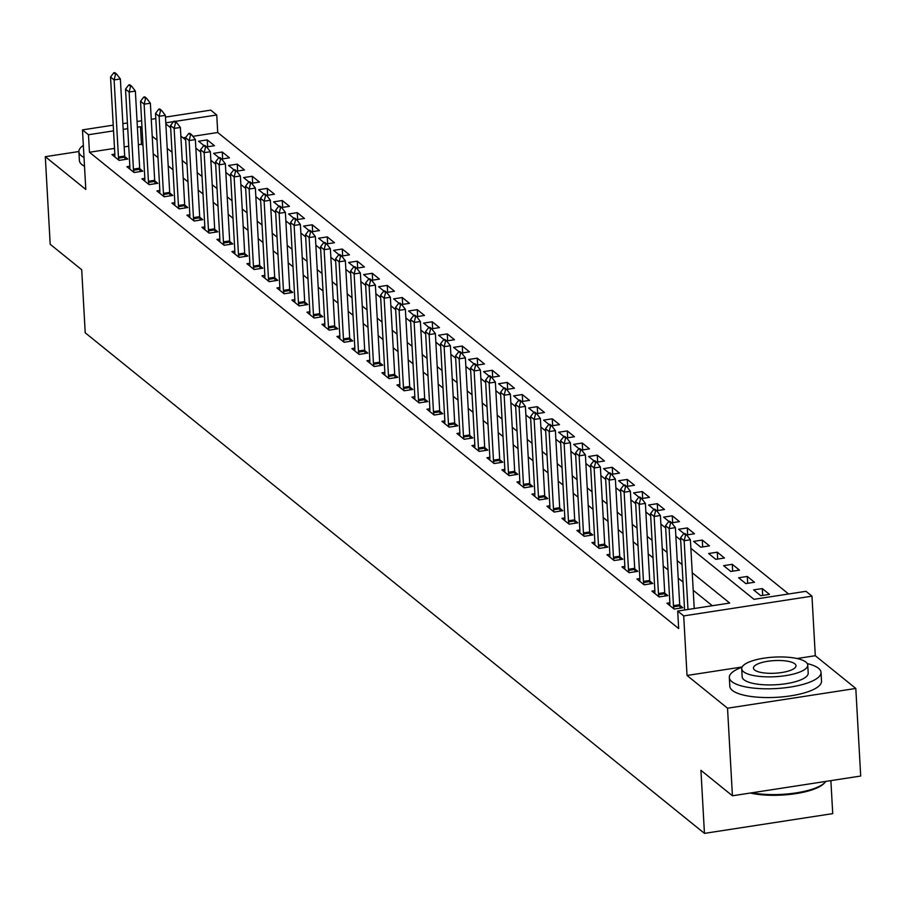 <?xml version="1.0" encoding="UTF-8"?>
<svg xmlns="http://www.w3.org/2000/svg" width="906" height="906" viewBox="0 0 906 906"><rect width="100%" height="100%" fill="white"/><g stroke="black" fill="none" stroke-linecap="round" stroke-linejoin="round"><path stroke-width="1.36" d="M690.87 548.311L753.973 599.319L805.978 591.312L811.969 596.159L683.702 615.91L677.699 611.063L729.704 603.056L692.241 572.773M742.15 666.975L687.031 675.468L727.529 708.209L732.422 795.785L860.7 776.034L855.808 688.458L815.298 655.718L811.969 596.159M830.881 780.632L832.727 813.622L704.449 833.373L85.221 332.796L81.699 269.739L50.192 244.269L45.3 156.693L85.798 189.433L82.469 129.886L113.216 125.153M165.47 117.112L210.747 110.136L216.749 114.983L175.141 121.393M788.594 593.985L217.723 132.502L216.749 114.983M727.529 708.209L855.808 688.458M78.89 151.529L45.3 156.693M217.723 132.502L192.865 136.33M185.696 137.429L183.103 137.837M206.67 146.908L214.462 145.707L207.259 139.886L198.595 141.223L203.918 145.526M221.664 159.037L229.456 157.837L222.264 152.015L213.59 153.352L218.912 157.655M236.67 171.166L244.461 169.966L237.259 164.145L228.595 165.47L233.918 169.773M251.675 183.284L259.467 182.083L252.264 176.262L243.589 177.599L248.912 181.902M266.67 195.413L274.461 194.212L267.259 188.391L258.595 189.728L263.918 194.031M281.675 207.542L289.467 206.341L282.264 200.52L273.601 201.857L278.912 206.16M296.67 219.671L304.461 218.471L297.259 212.65L288.595 213.986L293.918 218.278M311.675 231.789L319.467 230.588L312.264 224.779L303.601 226.104L308.912 230.407M326.67 243.918L334.461 242.717L327.27 236.896L318.595 238.233L323.918 242.536M341.675 256.047L349.467 254.846L342.264 249.025L333.601 250.362L338.923 254.665M356.67 268.176L364.461 266.976L357.27 261.154L348.595 262.491L353.918 266.783M371.675 280.294L379.467 279.105L372.264 273.284L363.6 274.609L368.923 278.912M386.681 292.423L394.472 291.222L387.27 285.401L378.595 286.738L383.918 291.041M401.675 304.552L409.467 303.351L402.264 297.53L393.6 298.867L398.923 303.17M416.681 316.681L424.472 315.481L417.27 309.659L408.606 310.996L413.917 315.288M431.675 328.81L439.467 327.61L432.264 321.789L423.6 323.114L428.923 327.417M446.681 340.928L454.472 339.727L447.27 333.906L438.606 335.243L443.917 339.546M461.675 353.057L469.467 351.856L462.275 346.035L453.6 347.372L458.923 351.675M476.681 365.186L484.472 363.986L477.269 358.164L468.606 359.501L473.929 363.804M491.675 377.315L499.466 376.115L492.275 370.294L483.6 371.63L488.923 375.922M506.68 389.433L514.472 388.232L507.269 382.411L498.606 383.748L503.929 388.051M521.686 401.562L529.478 400.361L522.275 394.54L513.6 395.877L518.923 400.18M536.68 413.691L544.472 412.49L537.269 406.669L528.606 408.006L533.928 412.309M551.686 425.82L559.478 424.62L552.275 418.799L543.611 420.135L548.923 424.427M566.68 437.938L574.472 436.749L567.269 430.928L558.606 432.253L563.928 436.556M581.686 450.067L589.478 448.866L582.275 443.045L573.611 444.382L578.934 448.685M596.68 462.196L604.472 460.995L597.28 455.174L588.606 456.511L593.928 460.814M611.686 474.325L619.478 473.125L612.275 467.303L603.611 468.64L608.934 472.932M626.692 486.443L634.472 485.254L627.28 479.433L618.605 480.758L623.928 485.061M641.686 498.572L649.477 497.371L642.275 491.55L633.611 492.887L638.934 497.19M656.691 510.701L664.483 509.5L657.28 503.679L648.605 505.016L653.928 509.319M671.686 522.83L679.477 521.63L672.275 515.808L663.611 517.145L668.934 521.448M686.691 534.959L694.483 533.759L687.28 527.938L678.617 529.263L683.928 533.566M693.611 541.392L700.814 547.213L709.477 545.876L702.275 540.055L693.611 541.392M708.617 553.521L715.819 559.342L724.483 558.005L717.28 552.184L708.617 553.521M723.611 565.65L730.814 571.471L739.477 570.134L732.286 564.313L723.611 565.65M738.617 577.779L745.819 583.6L754.483 582.264L747.28 576.442L738.617 577.779M753.611 589.897L760.813 595.718L769.477 594.381L762.286 588.572L753.611 589.897M114.518 148.391L89.456 152.253L678.673 628.571L677.699 611.063M712.32 605.729L693.215 590.282M683.022 582.048L678.209 578.153M668.028 569.919L663.215 566.035M653.022 557.79L648.209 553.906M638.017 545.661L633.215 541.777M623.022 533.543L618.209 529.648M608.017 521.414L603.215 517.53M593.022 509.285L588.209 505.401M578.017 497.156L573.215 493.272M563.022 485.038L558.209 481.143M548.017 472.909L543.204 469.025M533.011 460.78L528.209 456.896M518.017 448.651L513.204 444.767M503.011 436.522L498.209 432.638M488.017 424.404L483.204 420.509M473.011 412.275L468.209 408.391M458.017 400.146L453.204 396.262M443.011 388.017L438.21 384.133M428.017 375.899L423.204 372.004M413.011 363.77L408.198 359.886M398.006 351.641L393.204 347.757M383.012 339.512L378.198 335.628M368.006 327.394L363.204 323.499M353.012 315.265L348.198 311.381M338.006 303.136L333.204 299.252M323.012 291.007L318.199 287.123M308.006 278.878L303.204 274.994M293.012 266.76L288.199 262.865M278.006 254.631L273.193 250.747M263 242.502L258.199 238.618M248.006 230.373L243.193 226.489M233.001 218.255L228.199 214.36M218.006 206.126L213.193 202.242M203.001 193.997L198.199 190.113M188.006 181.868L183.193 177.984M173.001 169.75L168.188 165.855M158.006 157.621L153.193 153.737M143.001 145.492L141.461 144.247L138.369 144.722M128.72 146.206L124.167 146.908M114.836 154.111L111.925 154.564L119.116 160.385L127.791 159.048L124.722 156.568M129.841 166.24L126.919 166.693L134.122 172.514L142.786 171.177L139.717 168.697M144.835 178.369L141.925 178.822L149.116 184.643L157.791 183.306L154.722 180.826M159.739 193.216L159.841 191.472A3.669 1.087 -98.8 0 0 159.841 190.464L156.919 190.94L164.122 196.761L172.786 195.436L169.716 192.955M174.745 205.345L174.835 203.601A3.669 1.087 -98.8 0 0 174.835 202.593L171.925 203.069L179.128 208.89L187.791 207.553L184.722 205.073M189.739 217.474L189.841 215.73A3.669 1.087 -98.8 0 0 189.841 214.711L186.919 215.198L194.122 221.019L202.785 219.682L199.728 217.202M204.835 226.874L201.925 227.327L209.127 233.148L217.791 231.811L214.722 229.331M219.841 239.003L216.919 239.444L224.122 245.266L232.797 243.941L229.728 241.46M234.847 251.132L231.925 251.574L239.127 257.395L247.791 256.058L244.722 253.578M249.841 263.25L246.93 263.703L254.122 269.524L262.797 268.187L259.728 265.707M264.745 278.108L264.846 276.364A3.669 1.087 -98.8 0 0 264.846 275.345L261.925 275.832L269.127 281.653L277.791 280.316L274.722 277.836M279.739 290.237L279.841 288.493A3.669 1.087 -98.8 0 0 279.841 287.474L276.93 287.961L284.122 293.782L292.797 292.445L289.727 289.965M294.846 299.637L291.925 300.079L299.127 305.9L307.791 304.563L304.722 302.083M309.841 311.755L306.93 312.208L314.133 318.029L322.796 316.692L319.727 314.212M324.846 323.884L321.924 324.337L329.127 330.158L337.791 328.821L334.733 326.341M339.852 336.013L336.93 336.466L344.133 342.287L352.796 340.95L349.727 338.47M354.744 350.86L354.846 349.116A3.669 1.087 -98.8 0 0 354.846 348.108L351.924 348.584L359.127 354.405L367.802 353.08L364.733 350.599M369.852 360.26L366.93 360.713L374.133 366.534L382.796 365.197L379.727 362.717M384.744 375.118L384.846 373.374A3.669 1.087 -98.8 0 0 384.846 372.355L381.936 372.842L389.127 378.663L397.802 377.326L394.733 374.846M399.852 384.518L396.93 384.971L404.133 390.792L412.796 389.455L409.727 386.975M414.846 396.647L411.936 397.088L419.127 402.91L427.802 401.585L424.733 399.104M429.852 408.776L426.93 409.218L434.133 415.039L442.796 413.702L439.727 411.222M444.846 420.894L441.935 421.347L449.138 427.168L457.802 425.831L454.733 423.351M459.75 435.752L459.852 434.008A3.669 1.087 -98.8 0 0 459.852 432.989L456.93 433.476L464.132 439.297L472.796 437.96L469.738 435.48M474.755 447.881L474.857 446.137A3.669 1.087 -98.8 0 0 474.846 445.118L471.935 445.605L479.138 451.415L487.802 450.089L484.733 447.609M489.852 457.281L486.93 457.723L494.132 463.544L502.807 462.207L499.738 459.727M504.857 469.399L501.935 469.852L509.138 475.673L517.802 474.336L514.733 471.856M519.851 481.528L516.941 481.981L524.132 487.802L532.807 486.465L529.738 483.985M534.857 493.657L531.935 494.11L539.138 499.931L547.802 498.594L544.733 496.114M549.749 508.504L549.851 506.76A3.669 1.087 -98.8 0 0 549.851 505.752L546.941 506.228L554.144 512.049L562.807 510.712L559.738 508.232M564.755 520.633L564.857 518.889A3.669 1.087 -98.8 0 0 564.857 517.87L561.935 518.357L569.138 524.178L577.802 522.841L574.732 520.361M579.761 532.762L579.863 531.018A3.669 1.087 -98.8 0 0 579.851 529.999L576.941 530.486L584.144 536.307L592.807 534.97L589.738 532.49M594.857 542.162L591.935 542.615L599.138 548.436L607.813 547.099L604.744 544.619M609.863 554.291L606.941 554.732L614.143 560.554L622.807 559.229L619.738 556.748M624.857 566.42L621.946 566.862L629.138 572.683L637.813 571.346L634.744 568.866M639.863 578.538L636.941 578.991L644.143 584.812L652.807 583.475L649.738 580.995M654.755 593.396L654.857 591.652A3.669 1.087 -98.8 0 0 654.857 590.633L651.946 591.12L659.138 596.941L667.813 595.604L664.744 593.124M669.76 605.525L669.862 603.781A3.669 1.087 -98.8 0 0 669.862 602.762L666.941 603.237L674.143 609.058L682.807 607.733L679.738 605.253M687.031 675.468L683.702 615.91M89.456 152.253L88.471 134.734L82.469 129.886M732.422 795.785L700.927 770.315L704.449 833.373M165.843 123.884L170.656 127.769M180.849 136.013L185.651 139.898M195.843 148.131L200.656 152.027M210.849 160.26L215.662 164.145M225.854 172.389L230.656 176.274M240.849 184.518L245.662 188.403M255.854 196.647L260.656 200.532M270.849 208.765L275.662 212.661M285.854 220.894L290.656 224.779M300.849 233.023L305.662 236.908M315.854 245.152L320.656 249.037M330.849 257.27L335.662 261.166M345.854 269.399L350.667 273.284M360.86 281.528L365.662 285.413M375.854 293.657L380.667 297.542M390.86 305.775L395.662 309.671M405.854 317.904L410.667 321.789M420.86 330.033L425.661 333.918M435.854 342.162L440.667 346.047M450.86 354.28L455.661 358.176M465.854 366.409L470.667 370.294M480.86 378.538L485.673 382.423M495.865 390.667L500.667 394.552M510.859 402.796L515.673 406.681M525.865 414.914L530.667 418.81M540.859 427.043L545.672 430.928M555.865 439.172L560.667 443.057M570.859 451.301L575.672 455.186M585.865 463.419L590.667 467.315M600.859 475.548L605.672 479.433M615.865 487.677L620.678 491.562M630.87 499.806L635.672 503.691M645.865 511.924L650.678 515.82M660.87 524.053L665.672 527.938M675.865 536.182L680.678 540.067M173.499 121.642L165.787 122.831M122.865 123.669L127.418 122.967M137.066 121.483L141.619 120.781M151.268 119.298L155.821 118.595M142.016 127.973L140.475 126.727L137.384 127.202M127.735 128.686L123.182 129.388M113.533 130.872L88.471 134.734M682.048 564.529L677.235 560.644M667.043 552.4L662.229 548.515M652.037 540.27L647.235 536.386M637.043 528.153L632.229 524.257M622.037 516.024L617.235 512.139M607.043 503.895L602.23 500.01M592.037 491.765L587.235 487.881M577.043 479.648L572.23 475.752M562.037 467.519L557.235 463.634M547.043 455.39L542.23 451.505M532.037 443.26L527.224 439.376M517.032 431.143L512.23 427.247M502.037 419.014L497.224 415.129M487.032 406.885L482.23 403M472.037 394.756L467.224 390.871M457.032 382.638L452.23 378.742M442.037 370.509L437.224 366.624M427.032 358.38L422.23 354.495M412.037 346.251L407.224 342.366M397.032 334.121L392.219 330.237M382.026 322.004L377.224 318.108M367.032 309.875L362.219 305.99M352.026 297.746L347.225 293.861M337.032 285.617L332.219 281.732M322.026 273.499L317.225 269.603M307.032 261.37L302.219 257.485M292.026 249.241L287.213 245.356M277.032 237.112L272.219 233.227M262.027 224.994L257.213 221.098M247.021 212.865L242.219 208.98M232.027 200.736L227.213 196.851M217.021 188.607L212.219 184.722M202.027 176.477L197.214 172.593M187.021 164.36L182.219 160.464M172.027 152.231L167.214 148.346M157.021 140.102L152.208 136.217M141.461 144.247L140.475 126.727M207.644 146.761L207.259 139.886M762.671 595.435L762.286 588.572M747.665 583.305L747.28 576.442M732.671 571.188L732.286 564.313M717.665 559.059L717.28 552.184M702.66 546.93L702.275 540.055M687.665 534.8L687.28 527.938M672.66 522.683L672.275 515.808M657.665 510.554L657.28 503.679M642.66 498.425L642.275 491.55M627.665 486.296L627.28 479.433M612.66 474.166L612.275 467.303M597.654 462.049L597.28 455.174M582.66 449.92L582.275 443.045M567.654 437.791L567.269 430.928M552.66 425.661L552.275 418.799M537.654 413.544L537.269 406.669M522.66 401.415L522.275 394.54M507.654 389.286L507.269 382.411M492.66 377.156L492.275 370.294M477.655 365.039L477.269 358.164M462.649 352.91L462.275 346.035M447.655 340.781L447.27 333.906M432.649 328.651L432.264 321.789M417.655 316.522L417.27 309.659M402.649 304.405L402.264 297.53M387.655 292.276L387.27 285.401M372.649 280.147L372.264 273.284M357.655 268.017L357.27 261.154M342.649 255.9L342.264 249.025M327.644 243.771L327.27 236.896M312.649 231.642L312.264 224.779M297.644 219.512L297.259 212.65M282.649 207.395L282.264 200.52M267.644 195.266L267.259 188.391M252.649 183.137L252.264 176.262M237.644 171.008L237.259 164.145M222.65 158.89L222.264 152.015M815.298 655.718L797.02 658.526M115.572 74.247L116.614 74.077L114.813 72.627L113.771 72.786L115.572 74.247L114.122 79.921L120.362 78.958L124.677 156.036A3.669 1.087 -98.8 0 0 124.79 157.134L125.141 159.456M114.734 156.84L114.836 155.096A3.669 1.087 -98.8 0 0 114.836 154.077L110.532 77.01L114.122 79.921L118.437 156.987A3.669 1.087 -98.8 0 0 118.55 158.097L118.867 160.181M113.771 72.786L110.532 77.01M120.362 78.958L116.614 74.077M130.577 86.364L131.608 86.206L129.807 84.756L128.777 84.915L130.577 86.364L129.128 92.05L135.368 91.087L139.671 168.154A3.669 1.087 -98.8 0 0 139.796 169.263L140.147 171.585M129.739 168.969L129.841 167.225A3.669 1.087 -98.8 0 0 129.841 166.206L125.526 89.139L129.128 92.05L133.431 169.116A3.669 1.087 -98.8 0 0 133.556 170.226L133.862 172.31M128.777 84.915L125.526 89.139M135.368 91.087L131.608 86.206M145.572 98.494L146.613 98.335L144.813 96.874L143.771 97.044L145.572 98.494L144.133 104.179L150.373 103.216L154.677 180.283A3.669 1.087 -98.8 0 0 154.79 181.393L155.141 183.714M144.733 181.098L144.835 179.354A3.669 1.087 -98.8 0 0 144.835 178.335L140.532 101.268L144.133 104.179L148.437 181.245A3.669 1.087 -98.8 0 0 148.55 182.355L148.867 184.439M143.771 97.044L140.532 101.268M150.373 103.216L146.613 98.335M160.577 110.623L161.619 110.464L159.818 109.003L158.776 109.162L160.577 110.623L159.128 116.308L165.368 115.345L169.682 192.412A3.669 1.087 -98.8 0 0 169.796 193.522L170.147 195.832M159.841 190.464L155.526 113.397L159.128 116.308L163.442 193.374A3.669 1.087 -98.8 0 0 163.556 194.473L163.873 196.557M158.776 109.162L155.526 113.397M165.368 115.345L161.619 110.464M175.571 122.752L176.613 122.582L174.813 121.132L173.771 121.291L175.571 122.752L174.133 128.425L180.373 127.463L184.677 204.541A3.669 1.087 -98.8 0 0 184.79 205.639L185.141 207.961M174.835 202.593L170.532 125.515L174.133 128.425L178.437 205.492A3.669 1.087 -98.8 0 0 178.55 206.602L178.867 208.686M173.771 121.291L170.532 125.515M180.373 127.463L176.613 122.582M83.341 145.413A45.923 13.624 -3.2 0 0 78.901 151.732A45.923 13.624 -3.2 0 0 81.415 155.832A45.923 13.624 -3.2 0 0 84.02 157.508M78.901 151.732L79.388 160.487A45.923 13.624 -3.2 0 0 81.902 164.598A45.923 13.624 -3.2 0 0 84.507 166.262M742.014 667.235A45.923 13.624 -3.2 0 0 729.33 677.529A45.923 13.624 -3.2 0 0 731.844 681.64A45.923 13.624 -3.2 0 0 783.158 687.994A45.923 13.624 -3.2 0 0 821.029 672.399A45.923 13.624 -3.2 0 0 818.514 668.3A45.923 13.624 -3.2 0 0 807.269 663.588M729.33 677.529L729.817 686.295A45.923 13.624 -3.2 0 0 732.331 690.395A45.923 13.624 -3.2 0 0 783.645 696.748A45.923 13.624 -3.2 0 0 821.515 681.165L821.029 672.399M807.744 665.061L808.197 673.124A33.069 9.807 176.8 0 1 780.927 684.347A33.069 9.807 176.8 0 1 743.973 679.772A33.069 9.807 176.8 0 1 742.161 676.816L741.708 668.753A33.069 9.807 -3.2 0 0 743.52 671.72A33.069 9.807 -3.2 0 0 780.474 676.295A33.069 9.807 -3.2 0 0 807.744 665.061A33.069 9.807 -3.2 0 0 805.932 662.105A33.069 9.807 -3.2 0 0 768.979 657.53A33.069 9.807 -3.2 0 0 741.708 668.753M754.619 670.01A21.314 6.319 -3.2 0 0 778.435 672.954A21.314 6.319 -3.2 0 0 796 665.717A21.314 6.319 -3.2 0 0 794.834 663.815A21.314 6.319 -3.2 0 0 771.029 660.87A21.314 6.319 -3.2 0 0 753.452 668.096A21.314 6.319 -3.2 0 0 754.619 670.01M751.935 792.784A45.923 13.624 -3.2 0 0 824.913 782.546A45.923 13.624 -3.2 0 0 825.887 781.391M824.381 783.056A44.824 13.296 176.8 0 1 823.916 783.554A44.824 13.296 176.8 0 1 750.304 793.033M190.577 134.869L191.619 134.711L189.818 133.261L188.776 133.42L190.577 134.869L189.127 140.555L195.368 139.592L199.682 216.659A3.669 1.087 -98.8 0 0 199.796 217.768L200.147 220.09M189.841 214.711L185.526 137.644L189.127 140.555L193.442 217.621A3.669 1.087 -98.8 0 0 193.556 218.731L193.873 220.815M188.776 133.42L185.526 137.644M195.368 139.592L191.619 134.711M205.571 146.999L206.613 146.84L204.813 145.379L203.771 145.549L205.571 146.999L204.133 152.684L210.373 151.721L214.677 228.788A3.669 1.087 -98.8 0 0 214.79 229.898L215.152 232.219M204.745 229.603L204.847 227.859A3.669 1.087 -98.8 0 0 204.835 226.84L200.532 149.773L204.133 152.684L208.437 229.75A3.669 1.087 -98.8 0 0 208.55 230.86L208.867 232.944M203.771 145.549L200.532 149.773M210.373 151.721L206.613 146.84M220.577 159.128L221.619 158.969L219.818 157.508L218.776 157.667L220.577 159.128L219.127 164.813L225.368 163.85L229.682 240.917A3.669 1.087 -98.8 0 0 229.796 242.027L230.147 244.348M219.739 241.732L219.841 239.988A3.669 1.087 -98.8 0 0 219.841 238.969L215.526 161.902L219.127 164.813L223.442 241.879A3.669 1.087 -98.8 0 0 223.556 242.989L223.873 245.062M218.776 157.667L215.526 161.902M225.368 163.85L221.619 158.969M235.583 171.257L236.613 171.098L234.813 169.637L233.782 169.796L235.583 171.257L234.133 176.93L240.373 175.979L244.677 253.046A3.669 1.087 -98.8 0 0 244.801 254.144L245.152 256.466M234.745 253.85L234.847 252.106A3.669 1.087 -98.8 0 0 234.835 251.098L230.532 174.02L234.133 176.93L238.437 254.008A3.669 1.087 -98.8 0 0 238.561 255.107L238.867 257.191M233.782 169.796L230.532 174.02M240.373 175.979L236.613 171.098M250.577 183.374L251.619 183.216L249.818 181.766L248.776 181.925L250.577 183.374L249.127 189.06L255.367 188.097L259.682 265.164A3.669 1.087 -98.8 0 0 259.796 266.273L260.147 268.595M249.739 265.979L249.841 264.235A3.669 1.087 -98.8 0 0 249.841 263.216L245.537 186.149L249.127 189.06L253.442 266.126A3.669 1.087 -98.8 0 0 253.555 267.236L253.873 269.32M248.776 181.925L245.537 186.149M255.367 188.097L251.619 183.216M265.583 195.503L266.613 195.345L264.824 193.895L263.782 194.054L265.583 195.503L264.133 201.189L270.373 200.226L274.677 277.293A3.669 1.087 -98.8 0 0 274.801 278.402L275.152 280.724M264.846 275.345L260.532 198.278L264.133 201.189L268.436 278.255A3.669 1.087 -98.8 0 0 268.561 279.365L268.878 281.449M263.782 194.054L260.532 198.278M270.373 200.226L266.613 195.345M280.577 207.633L281.619 207.474L279.818 206.013L278.776 206.172L280.577 207.633L279.139 213.318L285.379 212.355L289.682 289.422A3.669 1.087 -98.8 0 0 289.795 290.532L290.147 292.853M279.841 287.474L275.537 210.407L279.139 213.318L283.442 290.384A3.669 1.087 -98.8 0 0 283.555 291.494L283.872 293.567M278.776 206.172L275.537 210.407M285.379 212.355L281.619 207.474M295.583 219.762L296.624 219.603L294.824 218.142L293.782 218.301L295.583 219.762L294.133 225.435L300.373 224.484L304.688 301.551A3.669 1.087 -98.8 0 0 304.801 302.661L305.152 304.971M294.744 302.355L294.846 300.611A3.669 1.087 -98.8 0 0 294.846 299.603L290.532 222.525L294.133 225.435L298.448 302.513A3.669 1.087 -98.8 0 0 298.561 303.612L298.878 305.696M293.782 218.301L290.532 222.525M300.373 224.484L296.624 219.603M310.577 231.879L311.619 231.721L309.818 230.271L308.776 230.43L310.577 231.879L309.139 237.565L315.379 236.602L319.682 313.68A3.669 1.087 -98.8 0 0 319.795 314.778L320.146 317.1M309.75 314.484L309.841 312.74A3.669 1.087 -98.8 0 0 309.841 311.721L305.537 234.654L309.139 237.565L313.442 314.631A3.669 1.087 -98.8 0 0 313.555 315.741L313.872 317.825M308.776 230.43L305.537 234.654M315.379 236.602L311.619 231.721M325.582 244.008L326.624 243.85L324.824 242.4L323.782 242.559L325.582 244.008L324.133 249.694L330.373 248.731L334.688 325.798A3.669 1.087 -98.8 0 0 334.801 326.907L335.152 329.229M324.744 326.613L324.846 324.869A3.669 1.087 -98.8 0 0 324.846 323.85L320.531 246.783L324.133 249.694L328.448 326.76A3.669 1.087 -98.8 0 0 328.561 327.87L328.878 329.954M323.782 242.559L320.531 246.783M330.373 248.731L326.624 243.85M340.577 256.138L341.619 255.979L339.818 254.518L338.776 254.688L340.577 256.138L339.138 261.823L345.379 260.86L349.682 337.927A3.669 1.087 -98.8 0 0 349.807 339.037L350.158 341.358M339.75 338.742L339.852 336.998A3.669 1.087 -98.8 0 0 339.841 335.979L335.537 258.912L339.138 261.823L343.442 338.889A3.669 1.087 -98.8 0 0 343.555 339.999L343.872 342.072M338.776 254.688L335.537 258.912M345.379 260.86L341.619 255.979M355.582 268.267L356.624 268.108L354.824 266.647L353.782 266.806L355.582 268.267L354.133 273.94L360.373 272.989L364.688 350.056A3.669 1.087 -98.8 0 0 364.801 351.166L365.152 353.476M354.846 348.108L350.531 271.041L354.133 273.94L358.448 351.018A3.669 1.087 -98.8 0 0 358.561 352.117L358.878 354.201M353.782 266.806L350.531 271.041M360.373 272.989L356.624 268.108M370.588 280.396L371.619 280.226L369.818 278.776L368.787 278.935L370.588 280.396L369.138 286.07L375.378 285.107L379.682 362.185A3.669 1.087 -98.8 0 0 379.807 363.283L380.158 365.605M369.75 362.989L369.852 361.245A3.669 1.087 -98.8 0 0 369.841 360.226L365.537 283.159L369.138 286.07L373.442 363.136A3.669 1.087 -98.8 0 0 373.566 364.246L373.872 366.33M368.787 278.935L365.537 283.159M375.378 285.107L371.619 280.226M385.582 292.513L386.624 292.355L384.824 290.905L383.782 291.064L385.582 292.513L384.133 298.199L390.373 297.236L394.688 374.303A3.669 1.087 -98.8 0 0 394.801 375.412L395.152 377.734M384.846 372.355L380.543 295.288L384.133 298.199L388.448 375.265A3.669 1.087 -98.8 0 0 388.561 376.375L388.878 378.459M383.782 291.064L380.543 295.288M390.373 297.236L386.624 292.355M400.588 304.643L401.618 304.484L399.829 303.023L398.787 303.193L400.588 304.643L399.138 310.328L405.378 309.365L409.693 386.432A3.669 1.087 -98.8 0 0 409.806 387.541L410.158 389.863M399.75 387.247L399.852 385.503A3.669 1.087 -98.8 0 0 399.852 384.484L395.537 307.417L399.138 310.328L403.442 387.394A3.669 1.087 -98.8 0 0 403.566 388.504L403.883 390.588M398.787 303.193L395.537 307.417M405.378 309.365L401.618 304.484M415.582 316.772L416.624 316.613L414.823 315.152L413.782 315.311L415.582 316.772L414.144 322.457L420.384 321.494L424.688 398.561A3.669 1.087 -98.8 0 0 424.801 399.671L425.152 401.992M414.744 399.376L414.846 397.621A3.669 1.087 -98.8 0 0 414.846 396.613L410.543 319.546L414.144 322.457L418.447 399.523A3.669 1.087 -98.8 0 0 418.561 400.633L418.878 402.706M413.782 315.311L410.543 319.546M420.384 321.494L416.624 316.613M430.588 328.901L431.63 328.731L429.829 327.281L428.787 327.44L430.588 328.901L429.138 334.574L435.378 333.623L439.693 410.69A3.669 1.087 -98.8 0 0 439.806 411.788L440.157 414.11M429.75 411.494L429.852 409.75A3.669 1.087 -98.8 0 0 429.852 408.742L425.537 331.664L429.138 334.574L433.453 411.652A3.669 1.087 -98.8 0 0 433.566 412.751L433.883 414.835M428.787 327.44L425.537 331.664M435.378 333.623L431.63 328.731M445.582 341.018L446.624 340.86L444.823 339.41L443.781 339.569L445.582 341.018L444.144 346.704L450.384 345.741L454.687 422.808A3.669 1.087 -98.8 0 0 454.801 423.917L455.152 426.239M444.755 423.623L444.857 421.879A3.669 1.087 -98.8 0 0 444.846 420.86L440.543 343.793L444.144 346.704L448.447 423.77A3.669 1.087 -98.8 0 0 448.561 424.88L448.878 426.964M443.781 339.569L440.543 343.793M450.384 345.741L446.624 340.86M460.588 353.147L461.63 352.989L459.829 351.539L458.787 351.698L460.588 353.147L459.138 358.833L465.378 357.87L469.693 434.937A3.669 1.087 -98.8 0 0 469.806 436.046L470.157 438.368M459.852 432.989L455.537 355.922L459.138 358.833L463.453 435.899A3.669 1.087 -98.8 0 0 463.566 437.009L463.883 439.093M458.787 351.698L455.537 355.922M465.378 357.87L461.63 352.989M475.582 365.277L476.624 365.118L474.823 363.657L473.781 363.816L475.582 365.277L474.144 370.962L480.384 369.999L484.687 447.066A3.669 1.087 -98.8 0 0 484.812 448.176L485.163 450.497M474.846 445.118L470.542 368.051L474.144 370.962L478.447 448.028A3.669 1.087 -98.8 0 0 478.561 449.138L478.878 451.211M473.781 363.816L470.542 368.051M480.384 369.999L476.624 365.118M490.588 377.406L491.63 377.247L489.829 375.786L488.787 375.945L490.588 377.406L489.138 383.079L495.378 382.128L499.693 459.195A3.669 1.087 -98.8 0 0 499.806 460.305L500.157 462.615M489.75 459.999L489.852 458.255A3.669 1.087 -98.8 0 0 489.852 457.247L485.537 380.169L489.138 383.079L493.453 460.157A3.669 1.087 -98.8 0 0 493.566 461.256L493.883 463.34M488.787 375.945L485.537 380.169M495.378 382.128L491.63 377.247M505.593 389.523L506.624 389.365L504.823 387.915L503.793 388.074L505.593 389.523L504.144 395.209L510.384 394.246L514.687 471.324A3.669 1.087 -98.8 0 0 514.812 472.422L515.163 474.744M504.755 472.128L504.857 470.384A3.669 1.087 -98.8 0 0 504.846 469.365L500.542 392.298L504.144 395.209L508.447 472.275A3.669 1.087 -98.8 0 0 508.572 473.385L508.878 475.469M503.793 388.074L500.542 392.298M510.384 394.246L506.624 389.365M520.588 401.652L521.63 401.494L519.829 400.044L518.787 400.203L520.588 401.652L519.138 407.338L525.389 406.375L529.693 483.442A3.669 1.087 -98.8 0 0 529.806 484.551L530.157 486.873M519.75 484.257L519.851 482.513A3.669 1.087 -98.8 0 0 519.851 481.494L515.548 404.427L519.138 407.338L523.453 484.404A3.669 1.087 -98.8 0 0 523.566 485.514L523.883 487.598M518.787 400.203L515.548 404.427M525.389 406.375L521.63 401.494M535.593 413.782L536.635 413.623L534.834 412.162L533.793 412.321L535.593 413.782L534.144 419.467L540.384 418.504L544.699 495.571A3.669 1.087 -98.8 0 0 544.812 496.681L545.163 499.002M534.755 496.386L534.857 494.642A3.669 1.087 -98.8 0 0 534.857 493.623L530.542 416.556L534.144 419.467L538.458 496.533A3.669 1.087 -98.8 0 0 538.572 497.643L538.889 499.716M533.793 412.321L530.542 416.556M540.384 418.504L536.635 413.623M550.588 425.911L551.629 425.752L549.829 424.291L548.787 424.45L550.588 425.911L549.149 431.584L555.389 430.633L559.693 507.7A3.669 1.087 -98.8 0 0 559.806 508.81L560.157 511.12M549.851 505.752L545.548 428.674L549.149 431.584L553.453 508.662A3.669 1.087 -98.8 0 0 553.566 509.761L553.883 511.845M548.787 424.45L545.548 428.674M555.389 430.633L551.629 425.752M565.593 438.04L566.635 437.87L564.834 436.42L563.792 436.579L565.593 438.04L564.144 443.714L570.384 442.751L574.698 519.829A3.669 1.087 -98.8 0 0 574.812 520.927L575.163 523.249M564.857 517.87L560.542 440.803L564.144 443.714L568.458 520.78A3.669 1.087 -98.8 0 0 568.572 521.89L568.889 523.974M563.792 436.579L560.542 440.803M570.384 442.751L566.635 437.87M580.587 450.157L581.629 449.999L579.829 448.549L578.787 448.708L580.587 450.157L579.149 455.843L585.389 454.88L589.693 531.947A3.669 1.087 -98.8 0 0 589.806 533.056L590.157 535.378M579.851 529.999L575.548 452.932L579.149 455.843L583.453 532.909A3.669 1.087 -98.8 0 0 583.566 534.019L583.883 536.103M578.787 448.708L575.548 452.932M585.389 454.88L581.629 449.999M595.593 462.286L596.635 462.128L594.834 460.667L593.792 460.837L595.593 462.286L594.143 467.972L600.384 467.009L604.698 544.076A3.669 1.087 -98.8 0 0 604.812 545.186L605.163 547.507M594.755 544.891L594.857 543.147A3.669 1.087 -98.8 0 0 594.857 542.128L590.542 465.061L594.143 467.972L598.458 545.038A3.669 1.087 -98.8 0 0 598.572 546.148L598.889 548.232M593.792 460.837L590.542 465.061M600.384 467.009L596.635 462.128M610.587 474.416L611.629 474.257L609.829 472.796L608.798 472.955L610.587 474.416L609.149 480.101L615.389 479.138L619.693 556.205A3.669 1.087 -98.8 0 0 619.817 557.315L620.168 559.636M609.761 557.009L609.863 555.265A3.669 1.087 -98.8 0 0 609.851 554.257L605.548 477.19L609.149 480.101L613.453 557.167A3.669 1.087 -98.8 0 0 613.577 558.266L613.883 560.35M608.798 472.955L605.548 477.19M615.389 479.138L611.629 474.257M625.593 486.545L626.635 486.375L624.834 484.925L623.792 485.084L625.593 486.545L624.143 492.218L630.383 491.256L634.698 568.334A3.669 1.087 -98.8 0 0 634.812 569.432L635.163 571.754M624.755 569.138L624.857 567.394A3.669 1.087 -98.8 0 0 624.857 566.386L620.542 489.308L624.143 492.218L628.458 569.285A3.669 1.087 -98.8 0 0 628.571 570.395L628.889 572.479M623.792 485.084L620.542 489.308M630.383 491.256L626.635 486.375M640.599 498.662L641.629 498.504L639.829 497.054L638.798 497.213L640.599 498.662L639.149 504.348L645.389 503.385L649.693 580.452A3.669 1.087 -98.8 0 0 649.817 581.561L650.168 583.883M639.761 581.267L639.863 579.523A3.669 1.087 -98.8 0 0 639.863 578.504L635.548 501.437L639.149 504.348L643.453 581.414A3.669 1.087 -98.8 0 0 643.577 582.524L643.883 584.608M638.798 497.213L635.548 501.437M645.389 503.385L641.629 498.504M655.593 510.791L656.635 510.633L654.834 509.172L653.792 509.342L655.593 510.791L654.155 516.477L660.395 515.514L664.698 592.581A3.669 1.087 -98.8 0 0 664.811 593.69L665.163 596.012M654.857 590.633L650.553 513.566L654.155 516.477L658.458 593.543A3.669 1.087 -98.8 0 0 658.571 594.653L658.889 596.737M653.792 509.342L650.553 513.566M660.395 515.514L656.635 510.633M670.599 522.921L671.64 522.762L669.84 521.301L668.798 521.46L670.599 522.921L669.149 528.606L675.389 527.643L679.704 604.71A3.669 1.087 -98.8 0 0 679.817 605.82L680.168 608.141M669.862 602.762L665.548 525.695L669.149 528.606L673.464 605.672A3.669 1.087 -98.8 0 0 673.577 606.782L673.894 608.855M668.798 521.46L665.548 525.695M675.389 527.643L671.64 522.762M685.593 535.05L686.635 534.891L684.834 533.43L683.792 533.589L685.593 535.05L684.155 540.723L690.395 539.772L694.234 608.515M684.585 609.998L680.553 537.813L684.155 540.723L687.994 609.478M683.792 533.589L680.553 537.813M690.395 539.772L686.635 534.891M118.55 158.097L124.79 157.134M118.437 156.987L124.677 156.036M133.556 170.226L139.796 169.263M133.431 169.116L139.671 168.154M148.55 182.355L154.79 181.393M148.437 181.245L154.677 180.283M163.556 194.473L169.796 193.522M163.442 193.374L169.682 192.412M178.55 206.602L184.79 205.639M178.437 205.492L184.677 204.541M193.556 218.731L199.796 217.768M193.442 217.621L199.682 216.659M208.55 230.86L214.79 229.898M208.437 229.75L214.677 228.788M223.556 242.989L229.796 242.027M223.442 241.879L229.682 240.917M238.561 255.107L244.801 254.144M238.437 254.008L244.677 253.046M253.555 267.236L259.796 266.273M253.442 266.126L259.682 265.164M268.561 279.365L274.801 278.402M268.436 278.255L274.677 277.293M283.555 291.494L289.795 290.532M283.442 290.384L289.682 289.422M298.561 303.612L304.801 302.661M298.448 302.513L304.688 301.551M313.555 315.741L319.795 314.778M313.442 314.631L319.682 313.68M328.561 327.87L334.801 326.907M328.448 326.76L334.688 325.798M343.555 339.999L349.807 339.037M343.442 338.889L349.682 337.927M358.561 352.117L364.801 351.166M358.448 351.018L364.688 350.056M373.566 364.246L379.807 363.283M373.442 363.136L379.682 362.185M388.561 376.375L394.801 375.412M388.448 375.265L394.688 374.303M403.566 388.504L409.806 387.541M403.442 387.394L409.693 386.432M418.561 400.633L424.801 399.671M418.447 399.523L424.688 398.561M433.566 412.751L439.806 411.788M433.453 411.652L439.693 410.69M448.561 424.88L454.801 423.917M448.447 423.77L454.687 422.808M463.566 437.009L469.806 436.046M463.453 435.899L469.693 434.937M478.561 449.138L484.812 448.176M478.447 448.028L484.687 447.066M493.566 461.256L499.806 460.305M493.453 460.157L499.693 459.195M508.572 473.385L514.812 472.422M508.447 472.275L514.687 471.324M523.566 485.514L529.806 484.551M523.453 484.404L529.693 483.442M538.572 497.643L544.812 496.681M538.458 496.533L544.699 495.571M553.566 509.761L559.806 508.81M553.453 508.662L559.693 507.7M568.572 521.89L574.812 520.927M568.458 520.78L574.698 519.829M583.566 534.019L589.806 533.056M583.453 532.909L589.693 531.947M598.572 546.148L604.812 545.186M598.458 545.038L604.698 544.076M613.577 558.266L619.817 557.315M613.453 557.167L619.693 556.205M628.571 570.395L634.812 569.432M628.458 569.285L634.698 568.334M643.577 582.524L649.817 581.561M643.453 581.414L649.693 580.452M658.571 594.653L664.811 593.69M658.458 593.543L664.698 592.581M673.577 606.782L679.817 605.82M673.464 605.672L679.704 604.71M823.916 783.554L824.913 782.546"/></g></svg>
